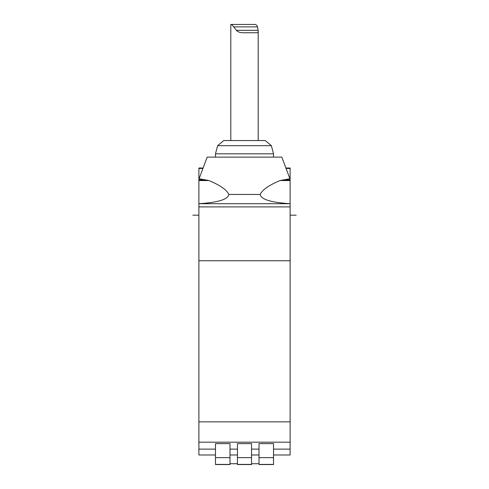 <?xml version="1.0" encoding="UTF-8"?>
<svg xmlns="http://www.w3.org/2000/svg" width="489" height="489" viewBox="0 0 489 489"><rect width="100%" height="100%" fill="white"/><g stroke="black" fill="none" stroke-linecap="round" stroke-linejoin="round"><path stroke-width="0.73" d="M285.894 168.008L290.111 168.008L290.111 454.959M203.106 168.008L198.889 168.008L198.889 454.959M237.452 443.627L237.452 464.55L251.548 464.55L251.548 443.627L237.452 443.627M229.989 457.631L215.478 457.631L215.478 443.627L229.989 443.627L229.989 464.55L215.478 464.55L229.989 464.55M273.522 457.631L259.011 457.631L259.011 443.627L273.522 443.627L273.522 464.55L259.011 464.55L273.522 464.55M237.452 457.631L251.548 457.631M259.011 457.631L259.011 464.55M215.478 457.631L215.478 464.55M290.111 421.854L198.889 421.854M260.154 194.457C261.034 199.414 271.022 202.501 290.111 203.705L198.889 203.705C218.088 202.489 228.07 199.408 228.846 194.457L260.154 194.457C262.3 189.836 268.926 185.203 280.026 180.551L289.922 178.748L281.817 157.134L207.183 157.134L199.078 178.748L208.974 180.551C220.148 185.27 226.774 189.903 228.846 194.457M205.557 179.854L198.889 179.854M290.111 179.854L283.443 179.854M202.935 168.454L198.889 168.454M290.111 168.454L286.065 168.454M215.478 157.134L215.478 153.821L273.522 153.821L273.522 157.134M217.654 145.679L223.766 140.551L265.234 140.551L271.346 145.679L217.654 145.679L215.478 153.821M236.34 30.312L258.168 30.312C258.455 31.993 257.813 32.806 256.23 32.745L243.785 32.745C240.295 32.806 237.813 31.993 236.34 30.312L232.422 25.196L231.193 24.45L254.58 24.45C256.04 24.438 257.025 25.245 257.526 26.877L258.186 30.825L258.186 140.551M230.814 140.551L230.814 24.45L231.193 24.45M192.819 215.184L198.889 215.184M290.111 215.184L296.181 215.184M229.989 463.719L237.452 463.719M251.548 463.719L259.011 463.719M290.111 449.122L273.522 449.122M215.478 449.122L198.889 449.122M237.452 449.122L229.989 449.122M290.111 442.19L198.889 442.19M251.548 449.122L259.011 449.122M259.011 464.416L273.522 464.416M237.452 464.416L251.548 464.416M215.478 464.416L229.989 464.416M290.111 260.759L198.889 260.759M198.889 206.896L290.111 206.896M208.974 180.551L198.889 180.551M290.111 180.551L280.026 180.551M207.403 180.154L198.889 180.154M290.111 180.154L281.597 180.154M233.754 26.877L257.526 26.877M273.522 454.99L290.111 454.99M198.889 454.99L215.478 454.99M229.989 454.99L237.452 454.99M237.452 464.55L251.548 464.55M259.011 454.99L251.548 454.99M271.346 145.679L273.522 153.821"/></g></svg>
